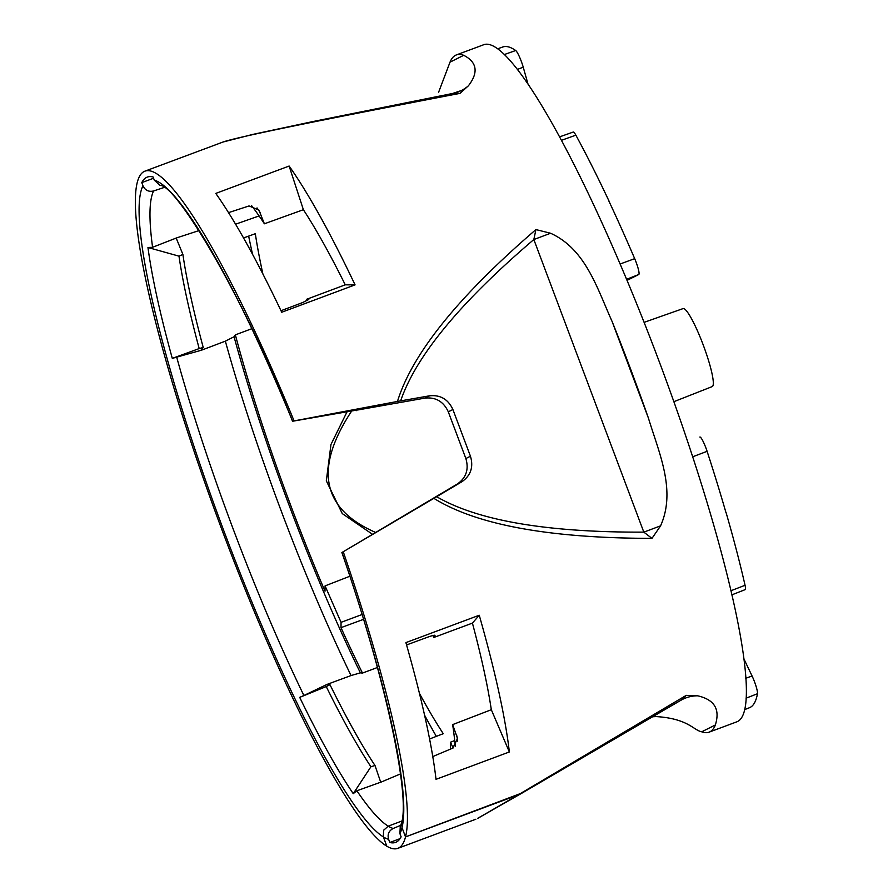 <?xml version="1.0" encoding="UTF-8"?>
<svg xmlns="http://www.w3.org/2000/svg" width="893" height="893" viewBox="0 0 893 893"><rect width="100%" height="100%" fill="white"/><g stroke="black" fill="none" stroke-linecap="round" stroke-linejoin="round"><path stroke-width="1.34" d="M644.132 322.351L683.1 308.587A41.636 6.151 69.5 0 1 703.405 345.446A41.636 6.151 69.5 0 1 712.212 386.591L673.847 401.694M497.87 48.724L502.871 46.961A352.635 52.118 -110.5 0 1 515.707 50.521A12.457 1.842 -110.5 0 1 523.231 67.187L527.863 83.585M627.076 280.346L638.763 274.508A12.457 1.842 -110.5 0 0 634.689 258.657A352.635 52.118 -110.5 0 0 608.847 200.992M725.931 512.493A352.635 52.118 -110.5 0 0 707.1 451.322A12.457 1.842 -110.5 0 0 699.889 437.034A12.457 1.842 -110.5 0 0 699.855 437.045L699.889 437.034M357.691 409.932L292.524 421.25C239.503 287.122 174.347 183.322 160.003 185.431L154.288 180.152L153.094 176.981A355.057 52.486 -110.5 0 0 147.3 177.082A355.057 52.486 -110.5 0 0 141.786 182.618L142.98 185.8C145.179 190.365 148.718 192.095 153.596 190.968L164.033 187.497M228.541 212.634L249.024 205.948L258.903 210.056L264.395 223.786L303.386 209.71L289.131 166.042A361.431 53.424 69.5 0 1 355.068 284.878L345.267 284.834L306.511 299.334L308.788 299.601M648.407 418.058A361.431 53.424 -110.5 0 0 630.771 369.557A361.431 53.424 -110.5 0 0 612.14 321.558L648.407 418.058C659.101 453.209 676.369 490.514 660.574 525.854L651.979 538.367C549.307 538.233 476.605 524.894 433.886 498.35L341.874 552.544C386.022 679.584 409.943 794.547 401.683 822.498L402.017 827.632L401.683 822.498L400.231 826.851L399.919 833.671L401.113 836.83A355.057 52.486 69.5 0 1 395.599 842.378A355.057 52.486 69.5 0 1 389.806 842.479L388.611 839.308C387.261 834.442 388.79 830.825 393.21 828.458L400.879 825.277M377.404 667.506L362.48 673.065L360.392 672.864L351.049 675.543L326.458 684.63A342.309 50.6 -110.5 0 0 326.481 684.674L330.008 684.741L326.235 686.561L299.702 697.366A344.609 50.934 -110.5 0 0 353.248 793.665L356.876 790.785A343.191 50.722 69.5 0 0 388.221 826.159L402.23 820.879L388.209 826.17L383.689 830.2A345.535 51.068 69.5 0 1 383.599 830.144L383.365 836.942L386.848 846.24A361.442 53.424 -110.5 0 0 397.831 848.35A361.442 53.424 -110.5 0 0 405.511 836.92L518.13 794.893L686.259 695.357L680.689 700.38L477.576 818.468L522.639 792.727L405.511 836.908L402.017 827.632L405.511 836.908A361.431 53.424 69.5 0 0 343.28 551.852M715.416 724.949L701.708 731.802A361.431 53.424 -110.5 0 0 709.087 732.171A361.431 53.424 -110.5 0 0 715.416 724.949C717.046 718.608 722.415 701.418 697.679 695.814A34.012 33.644 63.5 0 0 682.632 699.331L682.632 699.331A34.012 33.644 63.5 0 0 680.812 700.313M697.679 695.814L686.259 695.357M651.979 538.367L643.82 532.139L660.574 525.854M612.14 321.558C597.082 288.193 585.652 249.169 550.59 233.252L533.835 239.536L535.923 229.579C458.388 296.353 412.242 353.65 397.463 401.448L292.603 421.183A351.697 51.984 69.5 0 0 154.288 180.152M463.713 55.31A361.431 53.424 -110.5 0 0 456.334 54.942A361.431 53.424 -110.5 0 0 450.005 62.164L463.713 55.31C468.725 57.956 483.649 66.205 468.39 85.806L459.984 93.374L452.438 93.519L461.324 90.55A34.012 33.644 -116.5 0 1 461.324 90.561A34.012 33.644 -116.5 0 1 453.521 93.307M468.39 85.806A34.012 33.644 -116.5 0 1 461.324 90.55M450.005 62.164L438.586 92.314M400.644 400.879L429.656 395.8C440.461 394.739 448.208 399.316 452.896 409.519L470.455 456.234C473.647 466.994 470.812 475.478 461.949 481.707L436.666 496.709C477.911 520.675 546.962 532.485 643.82 532.139L533.835 239.536C460.408 302.191 416.004 355.972 400.644 400.879L397.463 401.448M680.566 700.447L523.387 792.292M433.886 498.35L436.666 496.709M399.919 833.671A351.708 51.984 -110.5 0 0 402.017 827.632A351.697 51.984 69.5 0 0 341.963 552.51L398.535 518.878A332.899 49.204 69.5 0 1 398.546 518.9L457.361 483.995C466.213 477.777 469.048 469.283 465.856 458.533L448.297 411.818C443.609 401.616 435.862 397.039 425.068 398.088L357.613 409.999A332.899 49.204 69.5 0 0 357.58 409.898M406.561 644.947L428.417 636.91C433.295 635.236 435.46 634.811 434.936 635.649L433.63 637.535L472.419 623.113A322.496 47.664 69.5 0 1 491.317 709.712L452.651 724.614L457.529 738.433L452.818 748.122L432.759 756.572M472.419 623.113L479.24 615.244L405.902 642.614A361.431 53.424 -110.5 0 1 436.018 779.332L509.356 751.962L491.317 709.712M479.24 615.244A361.431 53.424 69.5 0 1 509.356 751.962M303.386 209.71A322.496 47.664 69.5 0 1 345.267 284.834M308.721 299.769A332.899 49.204 69.5 0 0 308.598 299.523L302.727 302.526L281.005 310.719M289.131 166.042L215.782 193.413A361.431 53.424 -110.5 0 1 281.719 312.249L355.068 284.878M199.072 230.561L176.189 238.04A342.309 50.6 -110.5 0 0 176.189 238.063L152.58 247.283L147.959 247.495L178.991 256.157L182.898 254.427L176.189 238.063M262.899 274.006A322.496 47.664 69.5 0 1 255.32 233.709L243.566 237.951M200.836 350.391L203.236 347.489L199.195 348.571L172.293 358.383L200.836 350.391A342.309 50.6 -110.5 0 0 200.847 350.436L225.36 341.159L234.055 336.75L235.35 334.864L251.759 328.713M203.236 347.489A327.407 48.389 69.5 0 1 182.898 254.427M199.195 348.571A327.407 48.389 69.5 0 1 178.991 256.157M252.529 254.226A361.431 53.424 69.5 0 1 248.656 236.109M429.566 738.98L443.263 733.7A322.496 47.664 69.5 0 1 419.442 693.403M436.342 736.368A361.431 53.424 69.5 0 1 424.555 715.148M330.008 684.741A327.407 48.389 -110.5 0 0 374.993 765.491L380.719 782.212A342.309 50.6 -110.5 0 0 380.742 782.246L400.51 773.907M326.235 686.561A327.407 48.389 -110.5 0 0 370.919 766.763L374.993 765.491M353.248 793.665L370.919 766.763M235.35 334.864A322.864 47.72 69.5 0 0 325.007 591.211L325.074 585.897L349.822 576.253M259.104 215.939L235.585 224.188M454.693 740.543L450.519 742.195L453.075 748.01M450.519 742.195L450.44 749.127M372.537 534.338L342.276 513.598L326.325 480.836L330.968 444.491L347.165 411.561M362.48 673.065A322.864 47.72 69.5 0 1 341.003 627.645L363.496 619.362M362.022 614.551L341.059 622.332L341.003 627.645M341.059 622.332L325.074 585.897M326.481 684.674L303.888 695.502A343.191 50.722 69.5 0 1 176.658 357.01M452.651 724.614A322.864 47.72 69.5 0 1 455.251 746.414M251.547 205.613A322.864 47.72 69.5 0 1 264.395 223.786M306.511 299.334A322.864 47.72 69.5 0 1 307.181 300.673M356.006 410.043A322.864 47.72 69.5 0 1 356.262 410.68M433.083 635.459A322.864 47.72 69.5 0 1 433.63 637.535M356.876 790.785L380.719 782.212M456.334 54.942L483.906 44.65A361.431 53.424 69.5 0 1 658.342 359.265A361.431 53.424 69.5 0 1 736.669 721.879L709.087 732.171M701.708 731.802C693.604 730.318 688.123 718.541 656.109 716.577L652.738 716.755M386.848 846.218A361.431 53.424 69.5 0 1 210.257 497.926A361.431 53.424 69.5 0 1 145.079 171.11A361.431 53.424 69.5 0 1 293.92 420.525M550.59 233.252L535.923 229.579M459.984 93.374C315.508 121.013 236.533 137.221 223.06 142.009L252.652 134.441L313.142 121.504L452.997 93.397M608.959 200.947A352.635 52.118 -110.5 0 0 575.851 135.156A12.457 1.842 -110.5 0 0 573.284 132.03L559.71 136.83M731.802 594.883L745.208 589.614A12.457 1.842 -110.5 0 0 745.052 585.283A352.635 52.118 -110.5 0 0 726.042 512.448M656.109 716.577A34.012 33.644 63.5 0 0 652.794 716.722M744.539 709.656L749.484 707.714A352.635 52.118 -110.5 0 0 757.476 693.716A12.457 1.842 -110.5 0 0 752.073 675.99L745.744 678.289M743.735 658.521L752.073 675.99M153.574 178.232L141.786 182.618M400.042 838.65L389.806 842.479M299.702 697.366L303.888 695.502M523.231 67.187L517.583 69.353M257.028 207.913A332.899 49.204 69.5 0 1 260.164 212.534M522.226 792.973L477.744 818.267M461.949 481.707L457.361 483.995M429.656 395.8L425.068 398.088M456.881 735.865A332.899 49.204 69.5 0 1 457.584 741.145M172.293 358.383A344.609 50.934 69.5 0 1 147.959 247.495M351.049 675.543A341.394 50.466 69.5 0 1 225.36 341.159M360.392 672.864A332.899 49.204 69.5 0 1 234.055 336.75M515.707 50.521L504.556 54.462M575.851 135.156L561.574 140.279M638.763 274.508L626.64 279.286M745.052 585.283L730.854 590.775M707.1 451.322L692.633 456.803M634.689 258.657L620.177 263.982M757.476 693.716L746.035 698.203M470.455 456.234L465.856 458.533M452.896 409.519L448.297 411.818M351.898 410.691C313.778 468.356 321.703 508.943 375.696 532.474M383.365 836.942A351.708 51.984 -110.5 0 0 388.611 839.308M388.209 826.17A343.202 50.734 -110.5 0 0 393.21 828.458M383.354 836.931A351.697 51.984 69.5 0 1 219.79 519.927A351.697 51.984 69.5 0 1 142.98 185.8M152.58 247.283A343.191 50.722 69.5 0 1 153.596 190.968M682.632 699.331L680.689 700.38M397.831 848.35L475.824 819.238M145.079 171.11L223.06 142.009"/></g></svg>
